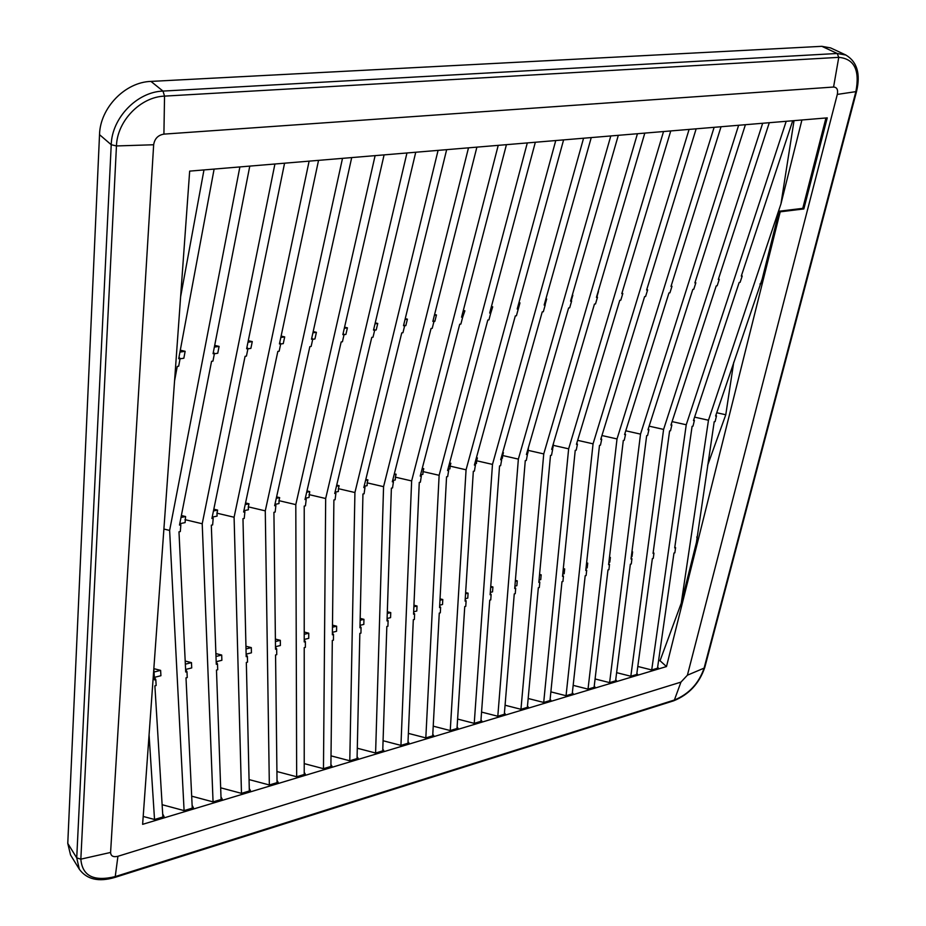 <?xml version="1.0" encoding="UTF-8"?>
<svg xmlns="http://www.w3.org/2000/svg" width="926" height="926" viewBox="0 0 926 926"><rect width="100%" height="100%" fill="white"/><g stroke="black" fill="none" stroke-linecap="round" stroke-linejoin="round"><path stroke-width="1.39" d="M680.946 682.115L117.926 856.284C113.285 857.36 110.831 856.087 110.588 852.452L153.658 144.757C154.619 138.68 158.033 135.138 163.914 134.12L833.574 87.032C836.942 87.264 838.192 89.718 837.312 94.406L687.405 675.193L680.946 682.115L674.383 700.021L115.241 876.598L117.926 856.284C113.261 857.372 110.819 856.099 110.588 852.452L80.84 859.154L116.456 145.949L153.658 144.757M142.627 824.337L189.668 171.125L827.242 117.868L803.837 208.94L780.213 211.822L666.488 666.558L142.627 824.337M830.564 47.897L821.883 46.323L150.95 81.407C125.079 82.101 100.089 107.937 99.522 134.664L67.772 843.401L70.55 854.987L79.358 869.271C86.859 879.468 98.677 882.189 114.836 877.431L115.241 876.598C93.757 881.783 82.287 875.973 80.84 859.154L76.731 857.893L79.358 869.271M760.153 283.738L761.114 283.414L760.153 283.75M696.78 537.219L697.371 538.654M657.634 667.241L658.328 667.97L657.634 667.264L658.328 667.97L657.495 668.225L673.978 553.053L674.846 552.834L675.575 547.683L674.707 547.903L692.104 426.319L693.007 426.134L694.396 420.358L693.724 419.825M762.665 123.262L663.595 429.409L630.837 676.246L637.574 674.221L636.856 673.48M615.732 679.753L616.45 680.564L615.721 679.788L616.45 680.564L615.593 680.83L630.375 564.2L615.593 680.83L609.609 682.624L595.082 678.955M594.226 686.189L594.978 687.023L594.226 686.212M689.094 129.409L593.057 443.832L566.052 695.727L573.136 693.597L572.361 692.741M550.113 699.362L550.901 700.288L550.113 699.373L550.901 700.288L549.998 700.554L561.978 581.702L562.939 581.459L563.471 576.134L562.522 576.377L575.231 450.349L576.227 450.152L577.442 444.144L576.447 444.341L619.783 300.313L620.802 300.163L622.804 293.507L622.017 292.917M528.271 707.094L527.473 706.133L528.283 707.082L527.357 707.371L538.342 587.744L539.314 587.501L539.812 582.141L538.839 582.385L550.495 455.442L551.514 455.233L552.695 449.179L551.676 449.388L594.457 304.098L595.499 303.948L597.478 297.223L596.668 296.609M610.801 135.948L518.363 459.111L497.806 716.249L505.272 714.004L504.438 712.997M481.821 721.065L480.976 719.988L481.844 721.053L480.883 721.342L489.738 600.175L480.883 721.342L474.239 723.345L457.606 719.062M457.108 727.049L457.988 728.23L457.097 727.095L457.988 728.23L457.016 728.519L464.748 606.576L457.004 728.519M433.681 735.533L432.789 734.33L433.704 735.533L432.708 735.834L439.271 613.093L440.313 612.827L440.614 607.317L439.572 607.583L446.563 476.809L447.663 476.589L448.682 470.327L447.582 470.558L487.817 320.037L488.94 319.864L490.803 312.895L489.923 312.143M408.019 741.68L408.968 742.976L408.019 741.691L408.968 742.976L407.949 743.277L413.309 619.726L414.373 619.459L414.616 613.915L413.552 614.181L419.258 482.423L420.381 482.191L421.353 475.883L420.52 475.003M383.758 750.558L382.797 749.192L383.769 750.546L382.739 750.859L386.837 626.497L387.925 626.219L388.11 620.64L387.022 620.918L391.385 488.152L392.531 487.921L393.457 481.566L392.311 481.798L431.053 328.51L432.222 328.336L434.028 321.241L433.102 320.396M358.096 758.267L357.1 756.808M406.954 152.975L325.674 498.512L323.475 768.684L331.959 766.138L330.918 764.575M304.226 772.4L305.314 774.148L304.226 772.469L305.314 774.148L304.226 774.483L304.226 647.633L305.372 647.343L305.383 641.637L304.226 641.926L304.226 506.082L305.441 505.827L306.217 499.299L305.302 498.2M277.013 780.433L278.159 782.32L277.013 780.502L278.159 782.32L277.048 782.655L275.566 654.96L276.747 654.659L276.677 648.918L275.508 649.219L273.922 512.31L275.172 512.055L275.879 505.469L274.953 504.3M250.448 790.642L249.279 788.674L250.471 790.642L249.337 790.989L246.328 662.449L249.326 790.989L241.478 793.351L220.666 787.806M274.918 164.006L202.215 523.757L213.061 801.893L222.228 799.138L220.99 796.985M192.133 805.365L193.441 807.796L192.133 805.435L193.441 807.796L192.261 808.155L185.999 677.878L187.249 677.554L186.971 671.686L185.721 672.01L178.984 531.837L180.315 531.559L180.836 524.799L179.505 525.077L211.568 361.314L212.945 361.105L214.438 353.489L213.061 353.697L249.777 166.113M162.687 813.942L164.076 816.628L162.687 814.023L164.076 816.628L162.872 816.998L154.885 685.842L156.158 685.506L155.799 679.603L154.526 679.927L153.832 668.722M631.15 558.019L631.937 558.76L631.277 563.969L630.375 564.2M653.189 552.463L653.953 553.181L653.247 558.355L652.367 558.575L636.718 674.475M246.918 347.366L247.971 348.558L246.432 356.105L245.089 356.302L211.915 518.479L213.211 518.224L212.633 524.915L211.325 525.181L216.267 664.255L217.494 663.942L217.703 669.764L216.476 670.077L221.082 799.485M279.71 342.632L280.752 343.754L279.154 351.209L277.846 351.405L243.619 512.032L244.892 511.777L244.232 518.421L242.971 518.676L246.189 656.661L247.392 656.349L247.531 662.136L246.328 662.449M373.768 329.008L374.741 329.945L373.016 337.191L371.789 337.365L334.714 493.512L335.906 493.269L335.085 499.739L333.892 499.982L332.376 634.785L333.51 634.495L333.441 640.167L332.307 640.445L330.895 766.45L332.307 640.445M403.759 324.656L404.708 325.547L402.949 332.712L401.745 332.897L363.814 487.585L364.983 487.354L364.103 493.766L362.946 494.009L359.971 627.782L361.071 627.504L360.943 633.129L359.844 633.407L357.066 758.591L349.785 760.778L331.01 755.847M517.449 308.138L518.305 308.856L516.419 315.754L515.307 315.928L474.39 465.107L475.466 464.887L474.401 471.091L473.325 471.311L465.095 601.101L466.114 600.847L465.766 606.31L464.748 606.576M544.395 304.214L545.24 304.897L543.319 311.738L542.242 311.9L500.665 459.759L501.718 459.539L500.607 465.697L499.554 465.917L490.132 594.747L491.139 594.492L490.745 599.921L489.738 600.175M570.798 300.371L571.631 301.019L569.675 307.802L568.61 307.964L526.419 454.516L527.461 454.307L526.315 460.407L525.274 460.627L514.717 588.508L515.701 588.265L515.25 593.647L514.266 593.902L504.323 714.293M646.857 289.294L647.633 289.861L645.607 296.459L644.612 296.609L600.754 439.399L601.726 439.202L600.465 445.163L599.492 445.36L585.776 570.474L586.702 570.242L586.123 575.521L585.186 575.764L572.233 693.875M721.03 126.746L671.003 286.423L671.975 286.284L669.926 292.824L668.954 292.963L624.587 434.549L625.548 434.363L624.263 440.267L623.302 440.463L608.602 564.686L609.528 564.455L608.903 569.698L607.988 569.93L594.098 687.3L588.022 689.118L573.171 685.356M594.237 686.166L594.978 687.023L594.098 687.3M358.107 758.267L357.1 756.797L358.107 758.267L357.066 758.591M468.498 147.836L383.572 486.671L375.597 753.012L357.286 748.231M375.597 753.012L382.739 750.859M382.797 749.134L383.769 750.546M498.223 145.359L411.642 480.93L400.946 745.384L383.075 740.742M400.946 745.384L407.949 743.277M432.708 735.834L425.821 737.906L408.378 733.38M432.789 734.283L433.704 735.533M457.016 728.519L450.244 730.556L433.229 726.158M497.806 716.249L481.555 712.082M637.447 133.726L543.747 453.914L520.956 709.293L505.075 705.23M520.956 709.293L527.357 707.371M527.484 706.087L528.283 707.082M663.537 131.55L568.645 448.821L543.701 702.452L528.179 698.493M543.701 702.452L549.998 700.554M566.052 695.727L550.877 691.872M630.837 676.246L616.623 672.658M657.495 668.225L651.719 669.961L637.806 666.465M666.488 666.558L660.03 660.736L658.617 660.377M149.074 734.897L154.526 819.498L143.194 816.443M154.526 819.498L162.872 816.998M239.88 166.935L169.632 530.424L184.089 810.609L162.119 804.706M184.089 810.609L192.261 808.155M213.061 801.893L191.682 796.175M249.279 788.605L250.471 790.642M277.048 782.655L269.339 784.97L249.071 779.588M375.111 155.637L295.799 504.624L296.667 776.752L276.909 771.532M296.667 776.752L304.226 774.483M323.475 768.684L304.226 763.614M332.48 625.154L336.624 626.184L336.555 631.289L332.399 632.342M438.079 150.382L354.924 492.528L349.785 760.778M354.924 492.528L338.395 488.673L339.113 485.687L336.705 485.108M335.027 492.192L338.36 491.509L338.395 488.673M648.235 429.027L648.929 429.606L647.598 435.475L646.661 435.66L631.034 558.991L631.937 558.76M671.188 424.386L671.871 424.941L670.517 430.752L669.591 430.949L653.062 553.401L653.953 553.181M780.213 211.822L779.125 211.221L762.202 279.039L715.613 416.04L716.504 415.855L715.092 421.596L714.201 421.77L696.445 542.393L681.258 603.185L708.471 420.23L694.616 417.14M180.292 350.178L185.142 351.313L183.846 358.235L180.061 358.79M169.632 530.424L163.89 529.047M801.916 119.986L780.942 203.951L708.471 420.23M780.942 203.951L794.033 120.646M694.396 420.358L693.481 420.543L739.179 282.476L740.106 282.337L742.212 275.971L741.298 276.098L792.714 120.75M651.719 669.961L686.247 424.768L786.209 121.294M672.091 421.608L686.247 424.768M696.155 128.818L646.637 290.012L647.633 289.861M670.748 130.948L621.786 293.658L622.804 293.507M644.809 133.112L596.437 297.385L597.478 297.223M618.313 135.323L570.566 301.181L571.631 301.019M591.251 137.58L544.164 305.059L545.24 304.897M563.598 139.895L517.206 309.018L518.305 308.856M535.332 142.257L489.68 313.057L490.803 312.895M461.819 316.229L462.722 317.016L461.565 317.19L506.429 144.664M476.89 147.141L432.847 321.415L434.028 321.241M446.656 149.665L403.505 325.72L404.708 325.547M415.739 152.246L373.514 330.131L374.741 329.945M384.093 154.885L342.851 334.633L344.102 334.448L343.118 333.453M311.773 337.99L312.78 339.043L311.495 339.229L351.706 157.594M318.544 160.36L279.432 343.94L280.752 343.754M284.571 163.196L246.629 348.766L247.971 348.558M213.35 352.204L214.438 353.489M214.114 169.088L178.695 358.744L180.107 358.536L178.996 357.158M741.495 275.485L742.212 275.971M718.518 278.842L719.259 279.339L718.31 279.478L769.298 122.707M695.102 282.256L695.843 282.777L694.882 282.916L745.407 124.709M671.975 286.284L671.211 285.74M714.12 127.325L617.017 438.936L588.022 689.118M601.935 435.533L617.017 438.936M622.052 292.94L623.522 287.893M576.817 443.126L578.484 437.604M577.697 440.348L593.057 443.832M596.9 296.783L598.451 291.516M553.713 442.454L553.158 445.313L568.645 448.821M571.238 300.719L572.824 295.22M543.747 453.914L528.144 450.36L528.457 447.432M545.912 298.832L546.664 299.005L545.055 304.747M518.363 459.111L502.633 455.511L503.431 452.675L502.702 452.501M545.831 299.133L546.664 299.005M583.565 138.229L492.482 464.401L474.239 723.345M518.954 302.64L519.972 302.871L518.849 303.034M518.271 309.076L519.972 302.871M492.482 464.401L476.612 460.766L477.399 457.907L476.427 457.675M450.244 730.556L466.067 469.795L555.75 140.544M491.428 306.518L492.713 306.819L491.289 307.015M490.745 313.127L492.713 306.819M466.067 469.795L450.082 466.125L450.846 463.243L449.619 462.942M425.821 737.906L439.132 475.304L527.299 142.928M463.313 310.476L464.887 310.835L462.653 317.248M422.256 468.325L423.761 468.683L423.008 471.589L439.132 475.304M463.15 311.09L464.887 310.835M421.353 475.883L420.23 476.114L459.736 324.227L460.882 324.054L462.722 317.016M434.583 314.527L436.459 314.956L434.838 321.345L433.97 321.472M394.337 473.799L396.12 474.239L395.379 477.168L411.642 480.93M434.398 315.257L436.459 314.956M405.229 318.648L407.417 319.157L405.021 319.505M404.65 325.778L405.831 325.605L407.417 319.157M365.828 479.402L367.911 479.899L365.585 480.374M383.572 486.671L367.182 482.863L367.911 479.899M375.227 322.873L377.75 323.452L374.995 323.845M374.683 330.177L376.199 329.957L377.75 323.452M344.553 327.179L347.412 327.839L345.896 334.413L344.055 334.68M306.969 490.93L309.701 491.59L306.68 492.204M305.325 498.211L309.006 497.47L309.701 491.59M309.006 494.6L325.674 498.512M344.298 328.29L347.412 327.839M306.217 499.299L305.001 499.554L341.173 341.949L342.423 341.752L344.102 334.448M312.733 339.286L314.933 338.962L316.414 332.318L312.919 332.828M276.596 496.88L279.664 497.632L278.992 500.665L295.799 504.624M313.196 331.577L316.414 332.318M275.879 505.469L274.64 505.723L309.863 346.625L311.148 346.428L312.78 339.043M269.339 784.97L265.276 510.863L342.504 158.358M281.11 336.08L284.699 336.914L280.81 337.469M280.694 343.997L283.263 343.615L284.699 336.914M265.276 510.863L248.318 506.858L248.978 503.79L245.552 502.957M309.122 161.147L234.093 517.24L241.478 793.351M248.284 340.675L252.277 341.601L250.877 348.373L247.925 348.813M213.825 509.161L217.622 510.099L213.466 510.932M234.093 517.24L216.985 513.189L217.622 510.099M247.96 342.226L252.277 341.601M214.392 353.744L217.749 353.246L219.092 346.405L214.346 347.088M181.38 515.504L185.582 516.534L180.998 517.449M180.038 523.641L185.096 522.611L185.582 516.534M184.969 519.648L202.215 523.757M214.682 345.375L219.092 346.405M695.843 282.777L693.782 289.259L692.822 289.398L647.98 429.791L648.929 429.606M719.259 279.339L717.164 285.764L716.226 285.902L670.945 425.127L671.871 424.941M180.107 358.536L178.672 366.221L177.26 366.441L174.574 380.794M716.504 415.855L715.844 415.346M625.548 434.363L624.842 433.75M601.726 439.202L601.009 438.577M576.713 443.485L577.442 444.144M551.942 448.485L552.695 449.179M526.686 453.578L527.461 454.307M500.943 458.787L501.718 459.539M474.668 464.088L475.466 464.887M447.871 469.494L448.682 470.327M392.612 480.629L393.457 481.566M364.115 486.37L364.983 487.354M335.906 493.269L335.027 492.227M244.892 511.777L243.943 510.527M213.211 518.224L212.239 516.882M179.841 523.364L180.836 524.799M185.188 661.037L191.474 662.634L191.717 667.924L185.605 669.463L186.971 671.686M674.834 547.011L675.575 547.683M608.729 563.668L609.528 564.455M585.892 569.421L586.702 570.242M562.626 575.278L563.471 576.134M538.944 581.227L539.812 582.141M514.81 587.304L515.701 588.265M490.224 593.473L491.139 594.492M465.176 599.77L466.114 600.847M439.642 606.171L440.614 607.317M413.609 612.699L414.616 613.915M387.068 619.344L388.11 620.64M360.006 626.115L361.071 627.504M332.399 633.014L333.51 634.495M304.226 640.04L305.383 641.637M275.485 647.193L276.677 648.918M246.142 654.474L247.392 656.349M216.186 661.893L217.494 663.942M154.353 677.126L155.799 679.603M203.975 169.933L180.628 296.679M179.945 352.065L185.142 351.313M153.843 668.653L160.615 670.378L160.927 675.714L154.48 677.334M160.615 670.378L154.04 672.033M185.339 664.173L191.474 662.634M215.989 656.476L221.696 655.041L221.87 660.296L216.175 661.731M215.885 653.571L221.696 655.041M212.39 517.078L217.089 516.118L216.985 513.189M246.015 648.941L251.305 647.61L251.421 652.818L246.131 654.161M251.305 647.61L245.946 646.255M248.318 506.858L248.388 509.775L244.036 510.654M245.216 504.554L248.978 503.79M275.416 641.556L280.323 640.329L280.37 645.503L275.473 646.742M275.01 504.369L279.015 503.559L278.992 500.665M275.392 639.09L280.323 640.329M276.284 498.315L279.664 497.632M304.226 634.322L308.752 633.187L308.74 638.327L304.226 639.461M304.226 632.053L308.752 633.187M332.457 627.238L336.624 626.184M360.133 620.281L363.941 619.332L363.825 624.39L360.017 625.351M360.179 618.394L363.941 619.332M364.138 486.277L367.113 485.675L367.182 482.863M387.265 613.475L390.737 612.595L390.564 617.63L387.103 618.51M390.737 612.595L387.323 611.75M392.647 480.501L395.286 479.957L395.379 477.168M394.129 474.633L396.12 474.239M413.864 606.796L417.013 605.998L416.793 610.998L413.656 611.797M417.013 605.998L413.934 605.245M420.566 474.83L422.881 474.355L423.008 471.589M422.082 469.019L423.761 468.683M439.954 600.245L442.79 599.527L442.524 604.493L439.7 605.21M442.79 599.527L440.035 598.856M450.082 466.125L449.932 468.869L447.929 469.274M449.469 463.521L450.846 463.243M465.558 593.809L468.081 593.172L467.769 598.103L465.246 598.74M465.628 592.571L468.081 593.172M474.737 463.833L476.439 463.486L476.612 460.766M476.3 458.127L477.399 457.907M490.664 587.512L492.91 586.945L492.539 591.841L490.305 592.409M490.745 586.413L492.91 586.945M501.012 458.509L502.424 458.22L502.633 455.511M502.61 452.837L503.431 452.675M480.976 719.977L481.844 721.053M515.307 581.32L517.264 580.833L516.858 585.683L514.902 586.181M515.388 580.37L517.264 580.833M526.778 453.277L527.913 453.045L528.144 450.36M539.048 580.081L540.738 579.653L541.178 574.826L539.569 574.433M539.488 575.243L541.178 574.826M552.046 448.149L552.915 447.976L553.158 445.313M563.24 569.282L564.663 568.934L564.177 573.726L562.753 574.085M563.309 568.599L564.663 568.934M586.54 563.436L587.721 563.135L587.188 567.904L586.019 568.194M586.609 562.869L587.721 563.135M601.124 438.195L601.668 436.401M609.435 557.683L610.361 557.452L609.794 562.186L608.868 562.418M609.482 557.244L610.361 557.452M738.635 125.276L640.526 434.12L609.609 682.624M640.526 434.12L625.768 430.798M624.969 433.345L625.154 432.731M631.914 552.046L632.608 551.873L632.007 556.561L631.312 556.746M631.96 551.711L632.608 551.873M663.595 429.409L649.149 426.168M653.999 546.502L653.362 551.167M675.691 541.05L675.031 545.692M660.03 660.736L681.258 603.185M779.125 211.221L802.773 208.35L825.957 117.972M696.827 536.883L697.405 538.504L696.445 542.393M733.751 362.17L725.776 414.755L707.626 465.338M762.202 279.039L761.056 283.622L760.026 284.12M803.837 208.94L802.773 208.35M716.724 412.741L725.776 414.755M336.451 486.219L339.113 485.687M116.456 145.949C117.127 121.04 140.451 96.894 164.539 96.119L162.988 91.084C137.06 91.871 111.896 117.903 111.224 144.722L116.456 145.949M163.914 134.12L164.539 96.119L838.759 57.354L833.574 87.032M830.622 47.92L845.936 55.051L837.231 53.488L838.759 57.354C854.351 58.743 860.034 70.249 855.821 91.871L704.096 668.121L687.405 675.193M821.883 46.323L837.231 53.488L162.988 91.084L150.95 81.407M704.802 667.391L704.096 668.121C698.806 683.469 688.898 694.106 674.383 700.021L673.584 700.843M837.312 94.406L856.515 91.547C860.717 73.906 857.14 61.718 845.762 54.981M99.522 134.664L111.224 144.722L76.731 857.893L67.772 843.401M114.836 877.431L673.653 700.82C688.921 694.639 699.292 683.515 704.779 667.461L856.515 91.547"/></g></svg>
